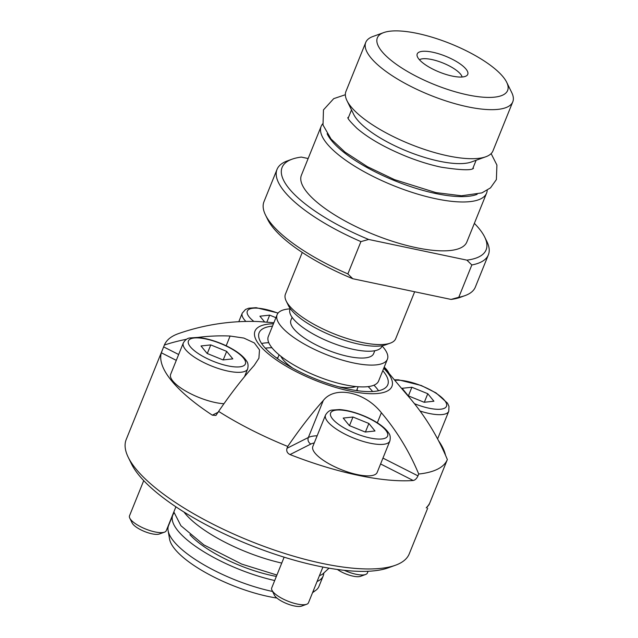 <?xml version="1.0" encoding="UTF-8"?>
<svg xmlns="http://www.w3.org/2000/svg" width="638" height="638" viewBox="0 0 638 638"><rect width="100%" height="100%" fill="white"/><g stroke="black" fill="none" stroke-linecap="round" stroke-linejoin="round"><path stroke-width="0.96" d="M276.924 598.053A76.536 23.925 -158 0 1 174.844 549.095A76.536 23.925 -158 0 1 169.556 539.078L168.113 530.664A81.114 25.361 -158 0 1 168.544 525.64L172.778 515.169A81.114 25.361 -158 0 1 174.054 513.032M323.761 573.514A81.114 25.361 -158 0 1 323.195 575.939L318.96 586.41A81.114 25.361 -158 0 1 315.786 590.325A81.114 25.361 -158 0 1 312.827 591.992M272.57 591.466A81.114 25.361 -158 0 1 173.719 541.279A81.114 25.361 -158 0 1 168.113 530.664M274.699 580.532A81.114 25.361 -158 0 1 177.946 530.808A81.114 25.361 -158 0 1 172.778 515.169M323.195 575.939A81.114 25.361 -158 0 1 317.062 581.513M276.358 576.417A68.88 21.532 -158 0 1 189.933 534.684M281.749 563.075A81.114 25.361 -158 0 1 185.004 513.351A81.114 25.361 -158 0 1 183.959 512.027M273.447 323.785A73.841 23.088 22 0 0 269.419 354.728A73.841 23.088 22 0 0 358.46 392.601A73.841 23.088 22 0 0 387.218 372.177A73.841 23.088 22 0 0 383.725 368.341M382.776 370.67A69.382 21.692 -158 0 1 383.358 371.364A69.382 21.692 -158 0 1 387.784 384.746A69.382 21.692 -158 0 1 332.087 384.85A69.382 21.692 -158 0 1 263.55 346.139A69.382 21.692 -158 0 1 259.132 332.765A69.382 21.692 -158 0 1 272.506 326.114M280.872 356.251A42.618 13.326 22 0 0 283.128 359.736A42.618 13.326 22 0 0 292.938 368.278M338.794 386.803A42.618 13.326 22 0 0 355.829 386.54M273.869 322.732L258.741 321.568A214.344 196.376 -116.8 0 0 252.193 321.4A218.052 218.052 0 0 0 178.56 333.586A152.634 47.722 -158 0 0 164.373 345.046A214.344 196.376 63.2 0 1 186.559 339.264M197.525 337.47A214.344 196.376 63.2 0 1 230.103 336.035L243.891 338.076L254.347 342.941L259.499 349.855L258.9 358.221L254.163 365.462A214.344 53.736 116.9 0 0 218.619 411.39L215.939 415.434L212.342 415.171A152.634 47.722 -158 0 1 171.566 380.758A152.634 47.722 -158 0 1 161.334 352.782L176.287 360.358M287.738 446.448A214.344 53.736 -63.1 0 1 323.291 400.512L308.345 437.501L286.996 448.291L287.738 446.448A152.634 47.722 -158 0 1 218.619 411.39M323.291 400.512C334.798 385.472 364.888 391.812 381.38 412.746A214.344 196.376 63.2 0 1 418.719 474.026L417.97 475.868L382.952 458.108M429.924 502.608L428.895 504.993A152.634 47.722 22 0 0 429.183 504.427L429.613 503.366A152.634 47.722 -158 0 1 426.28 507.936L426.487 507.489A152.634 47.722 22 0 0 429.773 502.975L447.35 459.551A152.634 47.722 -158 0 1 418.719 474.026M447.35 459.551A214.344 196.376 -116.8 0 0 410.019 398.279C392.49 377.863 380.025 362.623 385.958 368.852A214.344 53.736 -63.1 0 1 389.124 373.541M384.642 367.632L385.958 368.852L385.767 369.322M438.545 440.722A152.634 47.722 -158 0 1 445.483 455.181M178.648 354.505L163.631 346.889L164.373 345.046M380.591 463.962L413.193 480.502A152.634 47.722 -158 0 1 290.027 454.567L310.858 444.04A42.618 13.326 -158 0 1 314.255 442.947M377.162 472.439A34.691 10.846 -158 0 1 349.313 472.495A34.691 10.846 -158 0 1 315.044 453.14A34.691 10.846 -158 0 1 312.835 446.448L325.532 415.027A34.691 10.846 22 0 0 327.741 421.718A34.691 10.846 22 0 0 370.104 443.195A34.691 10.846 22 0 0 389.858 441.017L377.162 472.439M413.193 480.502C415.107 480.127 416.702 478.588 417.97 475.868M286.996 448.291C286.231 451.114 287.244 453.203 290.027 454.567M223.962 403.718A34.691 10.846 -158 0 1 172.85 381.03A34.691 10.846 -158 0 1 170.641 374.339L183.337 342.917A34.691 10.846 22 0 0 185.546 349.608A34.691 10.846 22 0 0 227.902 371.085A34.691 10.846 22 0 0 247.664 368.908L244.514 376.707M163.631 346.889L161.334 352.782M128.214 457.239L131.54 464.017A146.684 45.864 22 0 0 248.437 544.429A146.684 45.864 22 0 0 388.39 567.788L395.488 565.228A152.634 47.722 -158 0 1 262.856 545.953A152.634 47.722 -158 0 1 135.942 468.922A152.634 47.722 -158 0 1 128.214 457.239A152.634 47.722 -158 0 1 126.212 439.494L163.041 348.348M427.707 508.175L427.388 508.965A152.634 47.722 22 0 1 427.149 509.531L409.253 553.848A152.634 47.722 -158 0 1 395.488 565.228M382.074 345.963A59.47 18.59 -158 0 1 383.621 347.742A59.47 18.59 -158 0 1 387.41 359.21L378.597 381.03A59.47 18.59 -158 0 1 330.851 381.125A59.47 18.59 -158 0 1 272.107 347.941A59.47 18.59 -158 0 1 268.319 336.473L277.139 314.654A59.47 18.59 -158 0 1 290.178 308.84M387.41 359.21A59.47 18.59 -158 0 1 339.671 359.306A59.47 18.59 -158 0 1 280.927 326.122A59.47 18.59 -158 0 1 277.139 314.654M374.801 350.733L373.629 353.635A44.604 13.948 -158 0 1 337.821 353.707A44.604 13.948 -158 0 1 293.767 328.825A44.604 13.948 -158 0 1 290.92 320.22L292.092 317.317M382.17 345.716L381.923 346.33A49.557 15.495 -158 0 1 330.173 342.127A49.557 15.495 -158 0 1 290.027 309.199L290.274 308.593M506.7 82.302L511.748 92.598A79.287 24.786 -158 0 1 512.785 101.817L492.975 150.855A79.287 24.786 -158 0 1 485.821 156.765L471.394 161.98A67.197 21.006 -158 0 1 413.001 153.495A67.197 21.006 -158 0 1 357.128 119.585A67.197 21.006 -158 0 1 353.723 114.441L346.976 100.668A79.287 24.786 -158 0 1 345.94 91.449L365.749 42.411A79.287 24.786 -158 0 1 372.903 36.502L383.685 32.602A70.252 21.963 -158 0 1 444.726 41.47A70.252 21.963 -158 0 1 503.143 76.919A70.252 21.963 -158 0 1 506.7 82.302A70.252 21.963 -158 0 1 461.96 93.587A70.252 21.963 -158 0 1 381.827 51.383A70.252 21.963 -158 0 1 383.685 32.602M485.821 156.765A79.287 24.786 -158 0 1 416.917 146.756A79.287 24.786 -158 0 1 350.996 106.737A79.287 24.786 -158 0 1 346.976 100.668M512.785 101.817A79.287 24.786 -158 0 1 449.128 101.944A79.287 24.786 -158 0 1 370.806 57.699A79.287 24.786 -158 0 1 365.749 42.411M452.23 76.074A27.259 8.525 -158 0 1 417.069 55.626A27.259 8.525 -158 0 1 432.739 52.228A27.259 8.525 -158 0 1 459.799 63.68A27.259 8.525 -158 0 1 466.689 75.675A27.259 8.525 -158 0 1 452.23 76.074M462.111 77.007A23.542 7.361 22 0 0 431.774 59.525A23.542 7.361 22 0 0 419.437 59.765M308.146 158.527L301.311 157.084A110.015 34.396 -158 0 0 292.037 159.205L287.307 160.912A113.979 35.632 22 0 0 277.028 169.413A113.979 35.632 22 0 0 360.917 241.611L368.652 239.457A110.015 34.396 -158 0 1 292.037 159.205M368.652 239.457L466.92 260.144L471.833 264.969A113.979 35.632 22 0 0 488.389 254.801A113.979 35.632 22 0 0 486.89 241.547L484.681 237.033A110.015 34.396 -158 0 1 466.92 260.144M474.361 223.364A110.015 34.396 -158 0 1 484.681 237.033M486.571 193.147L466.825 242.033A89.2 27.889 -158 0 1 395.209 242.169A89.2 27.889 -158 0 1 307.093 192.397A89.2 27.889 -158 0 1 301.407 175.203L321.161 126.316A89.2 27.889 22 0 0 326.847 143.518A89.2 27.889 22 0 0 414.963 193.29A89.2 27.889 22 0 0 486.571 193.147A89.2 27.889 22 0 0 487.209 190.299M451.05 299.421A110.015 34.396 22 0 0 460.325 297.308L465.054 295.601A113.979 35.632 -158 0 1 458.786 297.268L451.05 299.421L352.782 278.734L347.869 273.909A113.979 35.632 -158 0 1 265.472 214.958A113.979 35.632 -158 0 1 263.972 201.704L277.028 169.413M265.472 214.958L267.681 219.48A110.015 34.396 22 0 0 352.782 278.734M322.684 123.82A89.2 27.889 22 0 0 321.161 126.316M477.152 194.327A85.237 26.652 -158 0 1 395.337 180.969A85.237 26.652 -158 0 1 327.135 133.749M414.66 291.765L395.696 338.698A59.47 18.59 -158 0 1 390.336 343.124A59.47 18.59 -158 0 1 338.658 335.62A59.47 18.59 -158 0 1 289.213 305.61A59.47 18.59 -158 0 1 286.207 301.056A59.47 18.59 -158 0 1 285.425 294.142L302.268 252.449M286.207 301.056L288.416 305.57A55.506 17.354 22 0 0 332.653 335.995A55.506 17.354 22 0 0 385.607 344.839L390.336 343.124M471.833 264.969L458.786 297.268M488.389 254.801L475.334 287.1A113.979 35.632 -158 0 1 465.054 295.601M347.869 273.909L360.917 241.611M424.15 402.275L408.248 395.815L402.107 388.303L411.877 387.258L427.779 393.71L433.92 401.222L424.15 402.275M424.334 402.251L427.779 393.71M408.392 395.871L411.877 387.258M337.382 569.471A15.567 4.865 22 0 0 360.51 576.337L365.582 574.495A19.826 6.197 -158 0 1 344.297 570.324M368.078 571.273L367.376 573.02A19.826 6.197 -158 0 1 365.582 574.495M264.571 321.895L259.913 316.201L269.675 315.148L275.911 317.676M266.883 322.07L269.675 315.148M223.045 359.928L207.143 353.468L201.002 345.963L210.771 344.911L226.673 351.371L232.814 358.875L223.045 359.928M223.228 359.912L226.673 351.371M207.286 353.532L210.771 344.911M129.769 518.128L132.146 522.977A15.567 4.865 22 0 0 144.547 531.51A15.567 4.865 22 0 0 159.404 533.99L164.476 532.156A19.826 6.197 -158 0 1 147.258 529.652A19.826 6.197 -158 0 1 130.774 519.643A19.826 6.197 -158 0 1 129.769 518.128A19.826 6.197 -158 0 1 129.506 515.823L143.725 480.629M175.905 506.819L166.271 530.672A19.826 6.197 -158 0 1 164.476 532.156M365.247 432.038L349.337 425.578L343.204 418.073L352.966 417.021L368.876 423.48L375.008 430.985L365.247 432.038M365.422 432.022L368.876 423.48M349.488 425.642L352.966 417.021M271.963 590.238L274.34 595.087A15.567 4.865 22 0 0 286.749 603.62A15.567 4.865 22 0 0 301.599 606.1L306.679 604.266A19.826 6.197 -158 0 1 289.453 601.762A19.826 6.197 -158 0 1 272.968 591.753A19.826 6.197 -158 0 1 271.963 590.238A19.826 6.197 -158 0 1 271.708 587.933L284.133 557.173M322.908 567.046L308.465 602.782A19.826 6.197 -158 0 1 306.679 604.266M432.596 496.053L430.299 501.747A152.634 47.722 -158 0 1 430.14 502.138L429.669 503.183M381.38 412.746L377.321 422.803M317.134 435.802A47.571 14.873 22 0 0 308.345 437.501A4.952 4.538 63.2 0 0 310.858 444.04M230.103 336.035L226.171 345.788M218.308 412.156L212.342 415.171M268.773 342.686A69.382 21.692 22 0 0 261.596 343.507M378.549 390.759A69.382 21.692 22 0 0 376.587 388.127A69.382 21.692 22 0 0 373.956 385.177M368.15 386.612A65.61 20.512 -158 0 1 371.994 390.759A65.61 20.512 -158 0 1 372.608 391.525M265.336 348.181A65.61 20.512 -158 0 1 271.955 347.75M277.977 357.559A46.383 14.499 22 0 0 276.589 357.974M357.711 390.751A46.383 14.499 22 0 0 357.009 389.491M420.059 411.031A34.691 10.846 22 0 0 429.007 413.432A34.691 10.846 22 0 0 448.769 411.247L437.588 438.92M394.826 380.384A30.728 9.61 -158 0 1 421.423 385.783A30.728 9.61 -158 0 1 444.542 400.353A30.728 9.61 -158 0 1 428.999 408.2A30.728 9.61 -158 0 1 414.453 403.687M238.787 321.704L242.241 313.154A34.691 10.846 22 0 0 244.45 319.837A34.691 10.846 22 0 0 245.893 321.44M253.884 321.424A30.728 9.61 -158 0 1 250.248 308.8A30.728 9.61 -158 0 1 277.993 313.186M243.437 358.006A30.728 9.61 -158 0 1 227.894 365.861A30.728 9.61 -158 0 1 190.379 346.833A30.728 9.61 -158 0 1 205.922 338.985A30.728 9.61 -158 0 1 243.437 358.006M385.639 430.116A30.728 9.61 -158 0 1 370.096 437.971A30.728 9.61 -158 0 1 332.573 418.943A30.728 9.61 -158 0 1 348.117 411.087A30.728 9.61 -158 0 1 385.639 430.116M276.916 575.045L241.786 564.12L203.905 544.924L180.913 525.72L173.839 511.939M329.025 568.163L322.294 574.391L319.399 575.723M312.54 592.71L315.786 590.325M384.81 367.703A218.052 218.052 0 0 0 384.18 367.209M356.562 390.592L358.117 386.74M277.53 358.66L279.085 354.808M351.514 109.927L348.157 118.237M476.123 160.274L472.766 168.584M394.332 379.801L398.375 379.801L421.247 385.496L436.033 392.912L447.549 403.2L448.985 406.382L448.769 411.247M242.241 313.154L245.494 309.478L248.74 308.194L256.181 307.691L278.12 313.027M183.337 342.917C185.251 339.823 187.42 338.172 189.829 337.965L197.27 337.454C204.08 337.925 211.696 339.823 220.142 343.148C230.087 347.056 241.746 353.691 246.443 360.861C248.023 362.695 248.429 365.375 247.664 368.908M325.532 415.027C327.454 411.933 329.623 410.282 332.031 410.075L339.464 409.564C346.274 410.035 353.899 411.933 362.336 415.258C372.281 419.166 383.948 425.793 388.646 432.963C390.225 434.805 390.631 437.485 389.858 441.017M473.484 168.249C471.753 170.561 461.011 170.21 441.265 167.196C430.227 164.859 418.68 161.302 406.613 156.525C385.44 147.896 368.931 138.542 357.089 128.445C350.509 122.033 347.439 118.381 347.869 117.496M345.357 94.727L333.714 98.651L323.474 109.872L323.003 124.992L331.05 139.02L344.919 152.035L367.416 166.685L394.491 179.637L435.913 192.604L461.481 195.778L481.953 192.875L490.502 187.859L496.38 179.581L496.914 165.067L491.116 153.614"/></g></svg>
